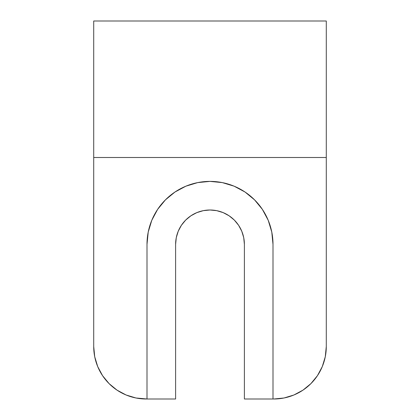<?xml version="1.0" encoding="UTF-8"?>
<svg xmlns="http://www.w3.org/2000/svg" width="420" height="420" viewBox="0 0 420 420"><rect width="100%" height="100%" fill="white"/><g stroke="black" fill="none" stroke-linecap="round" stroke-linejoin="round"><path stroke-width="0.63" d="M148.213 232.097L147 244.388L147 399L135.97 397.992L146.213 399L175.613 399L175.613 244.388A34.388 34.388 0 0 1 210 210A34.388 34.388 0 0 1 244.388 244.388L244.388 399L273.788 399L273 399L273 244.388L271.787 232.097L268.207 220.28L262.385 209.386L254.546 199.841L245.002 192.003L234.108 186.181L222.29 182.6L210 181.388L197.71 182.6L185.892 186.181L174.998 192.003L165.454 199.841L157.616 209.386L151.793 220.28L148.213 232.097L147 244.388L147 399L175.613 399L175.613 244.388L176.274 237.678L178.232 231.226L181.409 225.283L185.682 220.07L190.895 215.796L196.838 212.62L203.291 210.662L210 210L216.709 210.662L223.162 212.62L229.105 215.796L234.318 220.07L238.591 225.283L241.768 231.226L243.726 237.678L244.388 244.388L244.388 399L273 399L273 244.388L271.787 232.097M93.713 21L326.288 21L93.713 21L93.713 157.5L326.288 157.5L326.288 21L326.288 346.5L326.288 157.5L93.713 157.5L93.713 346.5L93.713 21M326.288 346.5L325.28 356.743L322.292 366.592L317.441 375.669L310.91 383.623L302.957 390.154L293.879 395.005L284.03 397.992L273.788 399A52.5 52.5 0 0 0 326.288 346.5M135.97 397.992L126.121 395.005L117.044 390.154L109.09 383.623L102.559 375.669L97.708 366.592L94.721 356.743L93.713 346.5A52.5 52.5 0 0 0 146.213 399M245.002 192.003L234.108 186.181M147 244.388A63 63 0 0 1 210 181.388A63 63 0 0 1 273 244.388"/></g></svg>
